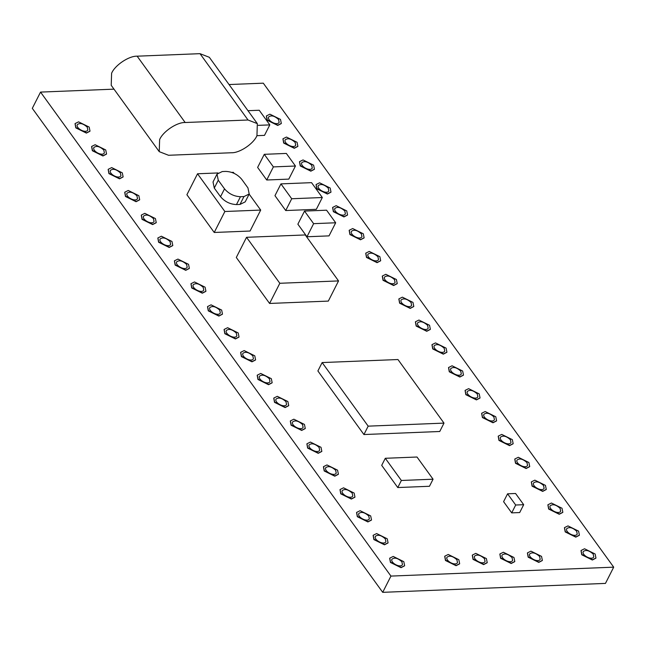 <?xml version="1.0" encoding="UTF-8"?>
<svg xmlns="http://www.w3.org/2000/svg" width="646" height="646" viewBox="0 0 646 646"><rect width="100%" height="100%" fill="white"/><g stroke="black" fill="none" stroke-linecap="round" stroke-linejoin="round"><path stroke-width="0.97" d="M373.122 535.405L373.881 539.58L384.467 544.804L388.004 542.963M444.706 556.311L445.465 560.486L456.06 565.71L459.597 563.869M240.643 352.425L241.402 356.6L251.988 361.825L255.525 359.975M564.442 527.742L565.202 531.916L575.796 537.141L579.333 535.3M108.165 169.446L108.924 173.613L119.518 178.837L123.047 176.996M481.641 413.375L482.409 417.55L492.995 422.775L496.532 420.934M415.402 321.886L416.169 326.06L426.756 331.285L430.293 329.436M527.411 553L528.17 557.175L538.764 562.391L542.301 560.55M306.882 443.915L307.641 448.09L318.228 453.314L321.765 451.473M290.32 421.047L291.08 425.213L301.674 430.438L305.211 428.597M316.047 184.651L316.806 188.818L327.401 194.042L330.938 192.201M257.197 375.302L257.964 379.468L268.55 384.693L272.087 382.852M323.436 466.792L324.203 470.966L334.79 476.191L338.326 474.342M207.519 306.68L208.278 310.855L218.873 316.08L222.41 314.231M339.998 489.66L340.757 493.835L351.351 499.059L354.888 497.218M581.004 550.618L581.763 554.785L592.358 560.009L595.895 558.168M124.718 192.314L125.486 196.489L136.072 201.714L139.609 199.864M465.088 390.507L465.847 394.682L476.441 399.898L479.97 398.057M472.274 555.205L473.033 559.379L483.628 564.604L487.165 562.763M282.932 138.906L283.691 143.073L294.277 148.297L297.814 146.456M514.765 459.12L515.524 463.295L526.119 468.52L529.655 466.678M273.759 398.17L274.518 402.345L285.112 407.569L288.649 405.72M91.603 146.569L92.362 150.744L102.956 155.969L106.493 154.119M174.404 260.936L175.163 265.102L185.749 270.327L189.286 268.486M75.041 123.693L75.8 127.868L86.394 133.092L89.931 131.251M141.28 215.191L142.039 219.357L152.634 224.582L156.171 222.741M547.881 504.873L548.648 509.04L559.234 514.264L562.771 512.423M498.203 436.252L498.962 440.427L509.557 445.651L513.094 443.802M157.842 238.059L158.601 242.234L169.195 247.458L172.732 245.617M531.327 481.997L532.086 486.172L542.68 491.396L546.209 489.547M190.958 283.804L191.725 287.979L202.311 293.203L205.848 291.362M499.842 554.106L500.602 558.273L511.196 563.498L514.733 561.657M299.486 161.775L300.253 165.949L310.839 171.174L314.376 169.333M332.609 207.519L333.368 211.694L343.963 216.919L347.5 215.078M349.171 230.396L349.93 234.571L360.516 239.795L364.053 237.946M356.56 512.536L357.319 516.711L367.913 521.936L371.45 520.087M389.675 558.281L390.442 562.456L401.029 567.681L404.566 565.831M382.287 276.141L383.046 280.316L393.64 285.54L397.177 283.691M448.526 367.631L449.285 371.805L459.879 377.03L463.416 375.189M398.848 299.017L399.608 303.184L410.202 308.408L413.731 306.567M365.725 253.264L366.492 257.439L377.078 262.664L380.615 260.822M266.37 116.03L267.129 120.204L277.723 125.429L281.26 123.58M431.964 344.762L432.723 348.929L443.317 354.153L446.854 352.312M224.081 329.549L224.84 333.724L235.435 338.948L238.972 337.107M519.699 512.553L511.705 512.876L503.589 501.667L507.578 493.81L515.573 493.487L523.688 504.696L519.699 512.553M249.146 194.107L260.701 210.071L250.067 231.034L214.23 232.471L186.904 194.729L197.539 173.774L217.952 172.95M316.33 209.32L285.726 210.539L274.962 195.673L280.945 183.884L311.55 182.656L322.314 197.523L316.33 209.32M288.794 179.12L266.733 180L257.625 167.419L264.279 154.321L286.331 153.433L295.44 166.014L288.794 179.12M329.032 235.879L306.979 236.759L297.871 224.178L304.516 211.08L326.569 210.192L335.678 222.773L329.032 235.879M247.975 110.7L259.216 110.248L269.81 124.888L264.497 135.369L256.955 135.676M113.995 89.148L40.545 92.095L390.943 576.087L613.7 567.164L263.293 83.172L229.039 84.545M168.549 155.274L231.405 152.755C239.561 153.142 253.603 143.759 256.947 135.684L257.334 123.62L248.024 120.003L200.002 53.666L137.146 56.186L185.168 122.522C177.012 122.126 162.97 131.518 159.627 139.584L159.239 151.649L168.549 155.274M269.592 303.45L328.313 301.101L338.544 280.921L305.259 234.95L246.538 237.3L236.307 257.479L269.592 303.45L279.823 283.279L338.544 280.921M363.924 434.54L439.74 431.496L443.996 423.114L397.96 359.531L322.144 362.567L317.889 370.949L363.924 434.54L368.18 426.15L443.996 423.114M397.766 487.552L429.469 486.277L433.062 479.203L417.001 457.021L385.299 458.289L381.705 465.362L397.766 487.552L401.36 480.479L433.062 479.203M231.777 172.401L233.384 172.337L234.102 173.33M260.701 210.071L224.865 211.508L197.539 173.774M239.989 204.435L243.97 196.57L249.203 193.994L245.214 201.859L239.989 204.435L236.476 204.572C230.089 204.289 224.776 201.665 220.528 196.707L214.278 188.075L213.027 181.986L217.016 174.129L218.267 180.218L214.278 188.075M390.943 576.087L382.707 592.334L605.455 583.403L613.7 567.164M40.545 92.095L32.3 108.342L382.707 592.334M185.168 122.522L248.024 120.003M159.239 151.649L111.217 85.32L111.605 73.256C114.948 65.181 128.99 55.798 137.146 56.186M200.002 53.666L209.312 57.292L257.334 123.62M269.81 124.888L258.271 125.356M335.678 222.773L313.625 223.661L306.979 236.759M313.625 223.661L304.516 211.08M295.44 166.014L273.379 166.902L266.733 180M273.379 166.902L264.279 154.321M322.314 197.523L291.709 198.75L285.726 210.539M291.709 198.75L280.945 183.884M246.538 237.3L279.823 283.279M224.865 211.508L214.23 232.471M217.016 174.129L222.248 171.553L225.761 171.408C232.148 171.699 237.462 174.315 241.701 179.273L247.951 187.905L249.203 193.994M220.528 196.707L224.517 188.85L218.267 180.218M243.97 196.57L240.465 196.715L236.476 204.572M224.517 188.85C228.757 193.808 234.078 196.424 240.465 196.715M322.144 362.567L368.18 426.15M385.299 458.289L401.36 480.479M523.688 504.696L515.694 505.019L511.705 512.876M515.694 505.019L507.578 493.81M269.398 378.758C265.336 375.068 262.01 374.236 259.434 376.271C257.746 379.937 268.058 385.428 269.988 381.616L269.398 378.758M394.48 279.597C390.418 275.907 387.099 275.083 384.523 277.11C382.836 280.784 393.139 286.267 395.069 282.464L394.48 279.597M477.281 393.963C473.219 390.273 469.9 389.441 467.316 391.476C465.637 395.15 475.94 400.633 477.87 396.83L477.281 393.963M539.604 556.456C535.542 552.766 532.223 551.934 529.647 553.969C527.96 557.643 538.263 563.126 540.193 559.323L539.604 556.456M385.315 538.869C381.253 535.179 377.934 534.347 375.35 536.374C373.671 540.048 383.974 545.539 385.904 541.728L385.315 538.869M510.405 439.708C506.335 436.018 503.016 435.186 500.44 437.221C498.752 440.895 509.056 446.378 510.994 442.575L510.405 439.708M219.721 310.137C215.651 306.446 212.332 305.615 209.756 307.649C208.069 311.324 218.372 316.806 220.31 313.003L219.721 310.137M427.604 325.342C423.542 321.651 420.215 320.828 417.639 322.855C415.959 326.529 426.263 332.012 428.193 328.208L427.604 325.342M236.275 333.013C232.213 329.323 228.894 328.491 226.318 330.518C224.63 334.192 234.934 339.683 236.864 335.872L236.275 333.013M560.082 508.329C556.02 504.639 552.693 503.807 550.117 505.842C548.43 509.508 558.742 514.999 560.671 511.188L560.082 508.329M103.796 150.025C99.734 146.335 96.416 145.511 93.84 147.538C92.152 151.212 102.456 156.695 104.386 152.892L103.796 150.025M335.637 470.248C331.576 466.557 328.249 465.726 325.673 467.761C323.985 471.435 334.289 476.918 336.227 473.114L335.637 470.248M278.563 119.486C274.502 115.796 271.183 114.972 268.607 116.999C266.919 120.673 277.223 126.156 279.153 122.352L278.563 119.486M493.843 416.84C489.781 413.149 486.454 412.318 483.878 414.344C482.191 418.019 492.502 423.501 494.432 419.698L493.843 416.84M411.042 302.473C406.98 298.783 403.661 297.951 401.085 299.986C399.398 303.652 409.701 309.143 411.631 305.332L411.042 302.473M444.165 348.218C440.096 344.528 436.777 343.696 434.201 345.731C432.513 349.397 442.817 354.888 444.755 351.085L444.165 348.218M460.719 371.087C456.657 367.404 453.339 366.573 450.763 368.6C449.075 372.274 459.379 377.757 461.309 373.953L460.719 371.087M512.036 557.563C507.974 553.872 504.655 553.041 502.079 555.076C500.392 558.742 510.695 564.233 512.625 560.421L512.036 557.563M352.199 493.124C348.129 489.434 344.811 488.602 342.235 490.629C340.547 494.303 350.851 499.794 352.789 495.983L352.199 493.124M319.076 447.371C315.014 443.689 311.695 442.857 309.111 444.884C307.431 448.558 317.735 454.041 319.665 450.238L319.076 447.371M295.125 142.362C291.063 138.672 287.745 137.84 285.161 139.875C283.481 143.541 293.785 149.032 295.715 145.229L295.125 142.362M593.198 554.074C589.136 550.384 585.817 549.552 583.241 551.587C581.553 555.261 591.857 560.744 593.787 556.941L593.198 554.074M401.877 561.737C397.815 558.047 394.488 557.223 391.912 559.25C390.224 562.924 400.528 568.407 402.466 564.604L401.877 561.737M87.242 127.157C83.172 123.467 79.854 122.635 77.278 124.662C75.59 128.336 85.894 133.827 87.832 130.016L87.242 127.157M377.926 256.728C373.864 253.038 370.538 252.206 367.962 254.233C366.274 257.907 376.578 263.398 378.516 259.587L377.926 256.728M153.482 218.647C149.412 214.956 146.093 214.125 143.517 216.16C141.829 219.826 152.133 225.317 154.071 221.513L153.482 218.647M543.52 485.453C539.458 481.763 536.14 480.939 533.556 482.966C531.876 486.64 542.18 492.123 544.11 488.319L543.52 485.453M302.514 424.503C298.452 420.812 295.133 419.981 292.557 422.016C290.87 425.682 301.173 431.173 303.103 427.369L302.514 424.503M361.364 233.852C357.303 230.162 353.984 229.33 351.4 231.365C349.72 235.039 360.024 240.522 361.954 236.719L361.364 233.852M285.96 401.626C281.89 397.936 278.571 397.112 275.995 399.139C274.308 402.813 284.611 408.296 286.549 404.493L285.96 401.626M344.803 210.976C340.741 207.293 337.422 206.462 334.846 208.488C333.158 212.163 343.462 217.645 345.392 213.842L344.803 210.976M526.958 462.584C522.897 458.894 519.578 458.062 517.002 460.089C515.314 463.763 525.618 469.254 527.548 465.443L526.958 462.584M328.249 188.107C324.179 184.417 320.86 183.585 318.284 185.62C316.597 189.294 326.9 194.777 328.83 190.974L328.249 188.107M186.597 264.392C182.535 260.701 179.217 259.87 176.633 261.905C174.953 265.579 185.257 271.062 187.187 267.258L186.597 264.392M311.687 165.231C307.625 161.54 304.298 160.717 301.722 162.744C300.035 166.418 310.338 171.901 312.276 168.097L311.687 165.231M576.644 531.198C572.574 527.507 569.255 526.684 566.679 528.711C564.992 532.385 575.295 537.868 577.233 534.064L576.644 531.198M484.468 558.669C480.406 554.979 477.087 554.147 474.511 556.174C472.824 559.848 483.127 565.339 485.057 561.527L484.468 558.669M456.9 559.767C452.838 556.077 449.519 555.253 446.943 557.28C445.255 560.954 455.559 566.437 457.489 562.634L456.9 559.767M368.753 515.992C364.691 512.302 361.372 511.479 358.796 513.505C357.109 517.18 367.413 522.662 369.342 518.859L368.753 515.992M252.836 355.881C248.775 352.191 245.456 351.367 242.872 353.394C241.192 357.068 251.496 362.551 253.426 358.748L252.836 355.881M170.035 241.515C165.974 237.833 162.655 237.001 160.079 239.028C158.391 242.702 168.695 248.185 170.625 244.382L170.035 241.515M203.159 287.268C199.097 283.578 195.77 282.746 193.194 284.773C191.507 288.447 201.818 293.93 203.748 290.127L203.159 287.268M136.92 195.77C132.858 192.08 129.531 191.256 126.955 193.283C125.267 196.957 135.579 202.44 137.509 198.637L136.92 195.77M120.358 172.902C116.296 169.212 112.977 168.38 110.393 170.415C108.714 174.081 119.017 179.572 120.947 175.76L120.358 172.902M122.288 172.821L111.701 167.597L108.221 169.309L109.053 173.354L119.647 178.579L123.12 176.867L122.288 172.821M138.85 195.698L128.255 190.473L124.783 192.185L125.615 196.222L136.209 201.447L139.681 199.735L138.85 195.698M205.089 287.187L194.494 281.963L191.022 283.675L191.854 287.72L202.448 292.945L205.921 291.233L205.089 287.187M171.965 241.442L161.379 236.218L157.907 237.93L158.738 241.967L169.325 247.192L172.797 245.488L171.965 241.442M254.766 355.809L244.18 350.584L240.7 352.296L241.531 356.334L252.126 361.558L255.598 359.846L254.766 355.809M370.683 515.92L360.097 510.695L356.624 512.399L357.456 516.445L368.042 521.669L371.515 519.957L370.683 515.92M458.83 559.694L448.243 554.47L444.771 556.182L445.603 560.219L456.189 565.444L459.661 563.74L458.83 559.694M486.398 558.588L475.811 553.364L472.339 555.076L473.171 559.121L483.757 564.346L487.229 562.634L486.398 558.588M578.574 531.125L567.979 525.901L564.507 527.612L565.339 531.65L575.925 536.874L579.405 535.171L578.574 531.125M313.617 165.158L303.022 159.933L299.55 161.645L300.382 165.683L310.976 170.907L314.449 169.204L313.617 165.158M188.527 264.311L177.941 259.086L174.46 260.798L175.292 264.844L185.886 270.068L189.359 268.356L188.527 264.311M330.179 188.026L319.584 182.802L316.112 184.514L316.944 188.559L327.53 193.784L331.002 192.072L330.179 188.026M528.888 462.504L518.302 457.279L514.83 458.991L515.661 463.037L526.248 468.261L529.72 466.549L528.888 462.504M346.732 210.903L336.146 205.678L332.674 207.39L333.506 211.436L344.092 216.66L347.564 214.948L346.732 210.903M287.89 401.554L277.296 396.329L273.823 398.041L274.655 402.078L285.241 407.303L288.722 405.599L287.89 401.554M363.294 233.771L352.7 228.547L349.228 230.259L350.059 234.304L360.654 239.529L364.126 237.817L363.294 233.771M304.444 424.422L293.857 419.197L290.385 420.909L291.217 424.955L301.803 430.179L305.275 428.468L304.444 424.422M545.45 485.38L534.864 480.156L531.383 481.868L532.215 485.905L542.81 491.13L546.282 489.418L545.45 485.38M155.411 218.566L144.817 213.341L141.345 215.053L142.177 219.099L152.763 224.323L156.243 222.612L155.411 218.566M379.856 256.648L369.262 251.423L365.789 253.135L366.621 257.181L377.216 262.405L380.688 260.693L379.856 256.648M89.172 127.076L78.578 121.852L75.106 123.564L75.937 127.609L86.524 132.834L90.004 131.122L89.172 127.076M403.807 561.665L393.212 556.44L389.74 558.152L390.572 562.19L401.166 567.414L404.638 565.702L403.807 561.665M595.127 553.993L584.541 548.769L581.069 550.481L581.901 554.526L592.487 559.751L595.959 558.039L595.127 553.993M297.055 142.281L286.461 137.057L282.988 138.769L283.82 142.814L294.415 148.039L297.887 146.327L297.055 142.281M321.005 447.298L310.419 442.074L306.939 443.786L307.771 447.831L318.365 453.056L321.837 451.344L321.005 447.298M354.129 493.043L343.535 487.819L340.062 489.531L340.894 493.576L351.481 498.801L354.961 497.089L354.129 493.043M513.966 557.482L503.379 552.257L499.907 553.969L500.739 558.015L511.325 563.239L514.797 561.527L513.966 557.482M462.649 371.014L452.063 365.789L448.59 367.501L449.422 371.539L460.009 376.763L463.481 375.06L462.649 371.014M446.095 348.137L435.501 342.913L432.029 344.625L432.86 348.67L443.455 353.895L446.927 352.183L446.095 348.137M412.972 302.393L402.385 297.168L398.905 298.88L399.737 302.926L410.331 308.15L413.803 306.438L412.972 302.393M495.773 416.759L485.178 411.534L481.706 413.246L482.538 417.292L493.132 422.516L496.604 420.804L495.773 416.759M280.493 119.413L269.907 114.189L266.435 115.9L267.266 119.938L277.853 125.162L281.325 123.451L280.493 119.413M337.567 470.167L326.973 464.942L323.501 466.654L324.332 470.7L334.927 475.924L338.399 474.212L337.567 470.167M105.726 149.953L95.14 144.728L91.667 146.432L92.499 150.478L103.085 155.702L106.558 153.99L105.726 149.953M562.012 508.249L551.418 503.024L547.945 504.736L548.777 508.782L559.371 514.006L562.844 512.294L562.012 508.249M238.204 332.932L227.618 327.708L224.146 329.42L224.978 333.465L235.564 338.69L239.036 336.978L238.204 332.932M429.533 325.269L418.939 320.045L415.467 321.756L416.299 325.794L426.893 331.018L430.365 329.315L429.533 325.269M221.651 310.064L211.056 304.839L207.584 306.543L208.416 310.589L219.002 315.813L222.482 314.101L221.651 310.064M512.335 439.635L501.74 434.411L498.268 436.115L499.1 440.16L509.686 445.385L513.166 443.673L512.335 439.635M387.245 538.788L376.65 533.564L373.178 535.276L374.01 539.321L384.604 544.546L388.076 542.834L387.245 538.788M541.534 556.376L530.947 551.151L527.475 552.863L528.307 556.909L538.893 562.133L542.365 560.421L541.534 556.376M479.211 393.882L468.625 388.658L465.144 390.37L465.976 394.415L476.57 399.64L480.043 397.928L479.211 393.882M396.41 279.524L385.824 274.3L382.351 276.004L383.183 280.049L393.769 285.274L397.242 283.562L396.41 279.524M271.328 378.677L260.734 373.453L257.261 375.165L258.093 379.21L268.688 384.435L272.16 382.723L271.328 378.677"/></g></svg>

